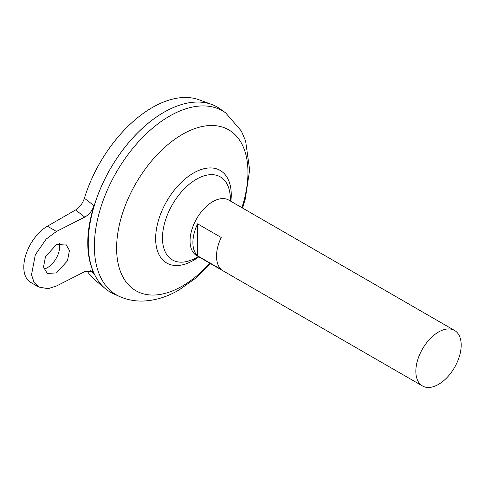 <?xml version="1.0" encoding="UTF-8"?>
<svg xmlns="http://www.w3.org/2000/svg" width="485" height="485" viewBox="0 0 485 485"><rect width="100%" height="100%" fill="white"/><g stroke="black" fill="none" stroke-linecap="round" stroke-linejoin="round"><path stroke-width="0.73" d="M43.947 269.096A17.369 10.027 120 0 0 47.415 267.671A17.369 10.027 120 0 0 59.388 243.421M56.478 244.543L65.718 244.004L69.452 250.424L67.482 260.784L56.478 272.903L47.239 273.443L43.511 267.029L45.481 256.662L56.478 244.543M422.483 385.975L196.704 255.625A32.065 18.515 -60 0 1 191.787 229.932A32.065 18.515 -60 0 1 212.733 201.675A32.065 18.515 -60 0 1 228.762 200.087L454.542 330.443A32.065 18.515 -60 0 1 459.459 356.135A32.065 18.515 -60 0 1 438.513 384.387A32.065 18.515 -60 0 1 422.483 385.975A32.065 18.515 -60 0 1 417.567 360.282A32.065 18.515 -60 0 1 438.513 332.025A32.065 18.515 -60 0 1 454.542 330.443M197.619 223.858L221.233 237.492A32.065 18.515 120 0 0 221.233 269.484L197.619 255.85A32.065 18.515 -60 0 1 197.619 223.858L197.619 255.85M88.246 243.234A106.852 61.692 -60 0 1 163.797 112.356A106.852 61.692 -60 0 1 163.809 112.35A106.882 61.704 -60 0 1 211.66 104.433A106.882 61.704 -60 0 1 217.25 107.046M113.563 293.807A106.882 61.704 -60 0 1 93.187 209.344A106.882 61.704 -60 0 1 163.815 112.344A106.882 61.704 -60 0 1 220.263 108.998L225.586 112.823A106.221 61.328 -60 0 0 169.483 116.157A106.221 61.328 -60 0 0 99.292 212.557A106.221 61.328 -60 0 0 119.54 296.499L113.563 293.807M198.614 256.723A61.001 61.001 0 0 1 189.793 260.609L189.793 260.609A47.936 27.675 -60 0 1 162.475 237.983A47.936 27.675 -60 0 1 196.376 179.268A47.936 27.675 -60 0 1 229.629 191.611A61.001 61.001 0 0 1 230.672 201.19M110.368 292.17A106.882 61.704 -60 0 1 105.312 288.642L95.042 280.075A104.59 60.382 -60 0 1 86.997 270.775M105.312 288.642A106.882 61.704 -60 0 1 95.503 201.669A106.882 61.704 -60 0 1 163.797 112.338M84.39 198.25L94.017 205.688C85.675 232.57 85.675 255.219 94.017 273.631L92.441 271.63L84.723 271.648L56.478 285.992L48.106 288.69L38.715 287.035L34.035 282.385L31.537 274.692L35.326 254.758L46.166 239.099L56.478 231.454L84.723 217.104L75.605 209.944C79.667 207.41 82.596 203.512 84.39 198.25A104.59 60.382 -60 0 1 152.272 107.555A104.59 60.382 -60 0 1 199.111 99.819L211.66 104.433M94.017 273.631L90.204 270.624M75.605 209.944L47.415 226.216A33.398 19.285 120 0 0 25.596 255.65A33.398 19.285 120 0 0 30.713 282.415L38.715 287.035M94.017 205.688C92.162 210.884 89.064 214.691 84.723 217.104M209.829 263.203A92.871 53.617 -60 0 1 182.281 286.101A92.871 53.617 -60 0 1 116.612 248.187A92.871 53.617 -60 0 1 182.281 134.448A92.871 53.617 -60 0 1 241.894 207.665M198.808 256.838A53.465 30.87 -60 0 1 193.448 260.378A53.465 30.87 -60 0 1 155.643 238.547A53.465 30.87 -60 0 1 193.448 173.066A53.465 30.87 -60 0 1 230.872 201.305M56.478 231.454L47.415 226.216M119.54 296.499C126.955 299.779 134.775 301.294 143.008 301.046C155.261 300.548 167.24 296.868 178.941 290.024L195.34 278.445L210.478 263.579M242.542 208.041L245.271 199.05L249.648 169.908L245.61 140.929L241.294 130.95L225.586 112.823"/></g></svg>
